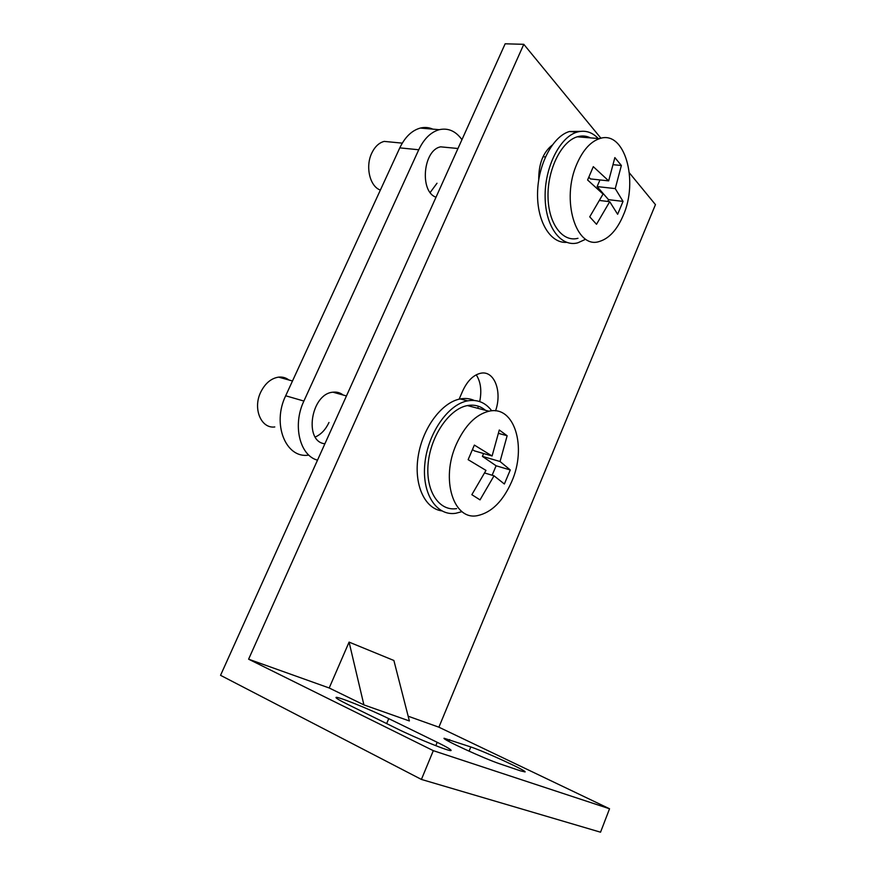 <?xml version="1.0" encoding="UTF-8"?>
<svg xmlns="http://www.w3.org/2000/svg" width="876" height="876" viewBox="0 0 876 876"><rect width="100%" height="100%" fill="white"/><g stroke="black" fill="none" stroke-linecap="round" stroke-linejoin="round"><path stroke-width="1.31" d="M328.982 422.473C325.653 429.579 321.087 434.419 315.261 437.014M324.897 443.771C303.523 441.8 310.914 393.674 332.957 392.196C336.778 391.736 340.173 392.678 343.151 395.021M308.341 455.159C285.817 458.575 271.801 424.028 285.685 395.777L399.795 147.869C405.008 137.028 411.84 130.436 420.294 128.071C424.63 127.009 428.813 127.359 432.843 129.133M437.004 183.237L430.182 192.468M317.506 460.174C299.756 455.597 292.31 425.145 303.895 401.055L418.75 149.763C423.995 138.78 430.828 132.09 439.259 129.681C448.205 127.743 455.761 131.071 461.948 139.678M436.018 197.209C419.374 191.702 423.097 149.862 440.694 146.839L448.216 147.573M596.512 224.278L589.734 216.832L603.06 194.067L587.599 179.996L593.304 166.659L608.656 180.872L614.864 157.592L621.369 165.487L615.248 188.603L623.044 201.392L617.635 214.281L609.718 201.688L596.512 224.278M577.185 163.254C560.432 199.673 576.167 249.989 599.611 241.393C609.138 238.425 616.945 229.928 623.033 215.879C638.976 181.014 624.719 129.56 599.545 138.627C590.632 141.671 583.175 149.873 577.185 163.254M599.786 200.505L609.718 201.688M607.769 201.458L608.524 199.673L597.114 186.588L599.94 179.941M608.656 180.872L590.435 178.923L588.924 177.193M608.524 199.673L623.044 201.392M590.457 137.882C586.307 135.802 581.927 135.441 577.317 136.798C561.428 141.299 547.467 169.375 548.015 196.531C548.343 223.752 562.6 242.542 577.985 238.283M597.114 186.588L615.248 188.603M613.463 164.721L621.369 165.487M598.231 138.517C592.077 132.024 585.015 129.889 577.054 132.112C559.72 137.05 544.5 167.71 545.124 197.341C545.507 227.048 561.067 247.437 577.788 242.838L585.431 239.356M580.525 131.367L569.444 131.51C552.811 136.251 537.973 164.469 537.557 193.049C536.955 221.661 550.511 243.506 566.564 242.345M391.824 142.131L384.203 141.397C379.045 142.744 374.917 146.62 371.807 153.026C365.095 166.593 369.891 186.61 380.37 190.059M520.552 770.88L499.944 763.883C484.975 758.966 441.69 739.07 444.066 738.238L470.806 746.954C485.567 751.947 526.706 770.825 525.107 771.931L520.552 770.88M329.201 687.988L349.086 642.108L363.901 704.895L329.201 687.988L248.609 659.19L523.793 44.315L600.947 138.255M408.161 716.207L438.898 727.189L609.543 808.767L433.313 750.666L248.609 659.19M363.901 704.895L409.377 720.948L393.882 660.482L349.086 642.108M396.664 728.514C417.085 738.676 451.874 752.626 451.107 750.393C450.987 749.495 446.355 746.801 437.201 742.3L388.747 718.627C369.354 709.067 335.76 695.577 335.99 697.515C335.946 698.205 339.768 700.461 347.487 704.293L396.664 728.514M609.543 808.767L600.542 832.2L421.411 779.432L220.544 675.319L505.156 43.8L523.793 44.315M438.898 727.189L655.456 204.623L629.373 172.868M552.176 145.142C543.12 152.336 538.63 163.921 538.718 179.887M495.542 410.866C502.485 391.473 494.217 369.924 480.453 373.296C473.204 375.092 467.258 381.027 462.627 391.101L459.123 399.193M433.313 750.666L421.411 779.432M476.226 374.819C480.738 381.75 481.899 390.674 479.709 401.58M478.427 406.234L477.705 408.271M480.026 499.878L471.846 494.688L485.983 470.401L468.134 459.67L474.365 445.085L492.093 455.991L499.287 430.006L507.138 435.744L500.054 461.521L510.27 469.963L504.368 484.001L494.02 475.81L480.026 499.878M456.385 444.132C440.245 479.544 453.724 521.045 477.694 515.581C491.699 512.438 503.021 501.149 511.661 481.723C527.078 447.373 514.661 405.051 488.972 411.216C475.865 414.479 465.003 425.44 456.385 444.132M484.713 472.996L494.02 475.81M492.126 475.23L496.112 465.78L482.402 456.374L483.607 453.538M492.093 455.991L474.365 450.855L472.591 449.64M496.112 465.78L510.27 469.963M485.381 410.253L485.403 410.275C480.267 405.916 474.266 404.351 467.423 405.577C449.443 408.72 430.795 435.569 428.189 463.207C425.331 490.878 438.996 511.485 456.626 508.617M482.402 456.374L500.054 461.521M498.619 433.401L507.138 435.744M491.743 410.822C485.501 402.533 477.453 399.204 467.609 400.858C448.019 404.318 427.685 433.609 424.849 463.765C421.761 493.965 436.675 516.369 455.827 513.27L462.035 511.639M474.288 400.463C469.952 398.514 465.265 398.022 460.239 398.952C441.92 402.215 422.725 427.729 418.235 455.969C413.56 484.22 424.521 508.496 441.69 510.861M288.872 379.976C285.85 377.676 282.422 376.724 278.579 377.129C271.1 378.322 265.154 383.327 260.741 392.13C252.584 408.534 261.103 428.901 274.801 426.951M285.685 395.777L303.895 401.055M399.795 147.869L418.75 149.763M469.076 751.192L470.806 746.954M449.662 739.607L448.895 741.468M435.788 745.706L437.201 742.3M388.747 718.627L386.655 723.587M420.294 128.071L439.259 129.681M599.545 138.627L577.317 136.798M577.054 132.112L569.444 131.51M384.203 141.397L402.281 143.138M440.694 146.839L457.973 148.504M543.032 156.705L545.409 156.935M488.972 411.216L467.423 405.577M467.609 400.858L460.239 398.952M278.579 377.129L292.496 380.983M332.957 392.196L346.458 395.941"/></g></svg>
